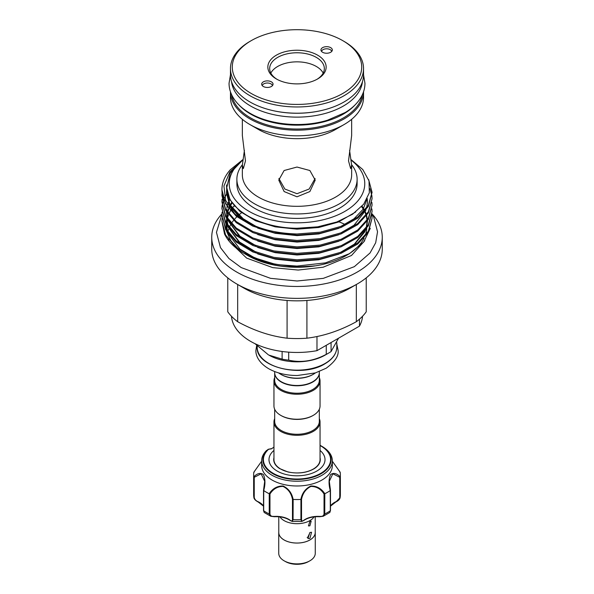 <?xml version="1.0" encoding="UTF-8"?>
<svg xmlns="http://www.w3.org/2000/svg" width="594" height="594" viewBox="0 0 594 594"><rect width="100%" height="100%" fill="white"/><g stroke="black" fill="none" stroke-linecap="round" stroke-linejoin="round"><path stroke-width="0.89" d="M309.066 561.256L308.598 561.53A16.394 9.467 180 0 1 285.402 561.53L284.934 561.256L285.402 561.53M315.221 531.853A18.258 10.536 180 0 1 315.258 532.521A18.258 10.536 180 0 1 303.987 542.255A18.258 10.536 180 0 1 284.088 539.976A18.258 10.536 180 0 1 278.742 532.521A18.258 10.536 180 0 1 278.779 531.853M315.258 532.521L315.258 553.348A18.258 10.536 180 0 1 303.987 563.082A18.258 10.536 180 0 1 284.088 560.795A18.258 10.536 180 0 1 278.742 553.348L278.742 532.521M279.952 516.891A18.221 10.521 0 0 0 284.118 520.619A18.221 10.521 0 0 0 314.048 516.891M309.882 538.468L311.575 532.261L309.882 532.521L307.93 538.572L309.882 538.468M309.882 525.824L311.174 521.183L309.882 521.361L308.442 525.92L309.882 525.824M315.221 516.773L315.221 532.521A18.221 10.521 180 0 1 303.972 542.24A18.221 10.521 180 0 1 284.118 539.961A18.221 10.521 180 0 1 278.779 532.521L278.779 516.773M307.135 537.518L307.781 537.258L310.038 532.432M273.953 447.126A31.623 18.258 180 0 0 271.517 448.812A11.657 6.734 180 0 1 269.03 449.183L268.533 449.339A0.728 0.505 47.3 0 0 268.094 449.354A34.103 19.691 180 0 0 283.947 477.992A34.103 19.691 180 0 0 325.356 470.745A34.103 19.691 180 0 0 321.116 445.886L320.047 445.292A34.103 19.691 180 0 1 321.116 445.886L321.993 446.391A35.343 20.404 180 0 1 332.343 460.818A35.343 20.404 180 0 1 283.472 479.67A35.343 20.404 180 0 1 261.657 460.818A35.343 20.404 180 0 1 266.58 450.43L266.654 450.363M261.657 460.818L261.657 465.577A35.343 20.404 0 0 0 283.472 484.429A35.343 20.404 0 0 0 332.343 465.577L332.343 460.818M253.846 472.185L261.657 461.196L253.809 472.282A43.362 25.037 0 0 0 253.638 474.502A43.362 25.037 0 0 0 253.809 476.73C257.462 473.203 260.677 472.505 263.461 474.651C265.332 478.987 265.429 484.296 263.736 490.562A43.362 25.037 0 0 0 269.186 493.711C272.668 488.461 277.309 485.892 283.108 486.003C288.543 488.595 291.892 493.079 293.146 499.443A43.362 25.037 0 0 0 300.854 499.443C302.123 493.072 305.457 488.587 310.87 486.003C316.699 485.899 321.347 488.468 324.814 493.711A43.362 25.037 0 0 0 330.264 490.562C328.579 484.296 328.668 478.994 330.524 474.673C333.316 472.505 336.538 473.188 340.191 476.73A43.362 25.037 0 0 0 340.362 474.502A43.362 25.037 0 0 0 340.191 472.282L332.343 461.211L340.154 472.185M273.953 450.438A28.015 16.172 0 0 0 286.278 474.569A28.015 16.172 0 0 0 318.792 469.795A28.015 16.172 0 0 0 320.047 450.438M320.047 457.692A23.292 13.447 180 0 1 314.382 468.577C307.024 472.883 298.21 474.012 287.934 471.97L279.618 468.577A23.292 13.447 180 0 1 273.953 457.692M274.68 409.251L274.68 421.398A22.32 12.882 0 0 0 288.461 433.301A22.32 12.882 0 0 0 312.778 430.509A22.32 12.882 0 0 0 319.32 421.398L319.32 409.251M274.68 418.673A23.047 13.306 0 0 0 273.953 421.992A23.047 13.306 0 0 0 288.179 434.288A23.047 13.306 0 0 0 313.298 431.4A23.047 13.306 0 0 0 320.047 421.992A23.047 13.306 0 0 0 319.32 418.673M319.32 372.757A22.32 12.882 180 0 1 319.32 372.906A22.32 12.882 180 0 1 312.778 382.016A22.32 12.882 180 0 1 288.461 384.808A22.32 12.882 180 0 1 274.68 372.906A22.32 12.882 180 0 1 274.68 372.757M319.32 372.906L319.32 380.346A22.32 12.882 180 0 1 312.778 389.456A22.32 12.882 180 0 1 288.461 392.248A22.32 12.882 180 0 1 274.68 380.346L274.68 372.906M319.32 377.621A23.047 13.306 180 0 1 320.047 380.94A23.047 13.306 180 0 1 313.298 390.347A23.047 13.306 180 0 1 288.179 393.228A23.047 13.306 180 0 1 273.953 380.94A23.047 13.306 180 0 1 274.68 377.621M320.047 380.94L320.047 405.925A23.047 13.306 180 0 1 313.298 415.34L313.298 415.34A23.047 13.306 180 0 1 280.702 415.34A23.047 13.306 180 0 1 273.953 405.925L273.953 380.94M312.778 415.637L313.298 415.34L312.778 415.637A22.32 12.882 180 0 1 281.222 415.637A22.32 12.882 180 0 1 280.962 415.488M281.348 381.794A21.956 12.674 180 0 0 281.474 381.868A21.956 12.674 180 0 0 312.526 381.868L312.778 381.719A22.32 12.882 0 0 0 319.32 372.609L319.32 371.569M326.262 345.3L326.262 354.343A44.906 25.928 0 0 0 328.757 353.007L328.757 353.007A44.906 25.928 0 0 0 331.073 351.566L338.535 338.209M325.148 355.093L328.757 353.007L325.148 355.093A39.805 22.98 0 0 1 268.852 355.093L282.12 359.14A44.906 25.928 0 0 0 288.699 360.157C301.18 362.964 313.699 361.033 326.262 354.343M280.962 374.428A22.32 12.882 0 0 0 281.222 374.576A22.32 12.882 0 0 0 312.778 374.576L313.298 374.279A23.047 13.306 0 0 0 315.34 372.928M239.115 105.093A65.585 37.867 0 0 0 250.623 114.07A65.585 37.867 0 0 0 354.885 105.093M231.742 94.936A65.585 37.867 0 0 0 250.623 117.939A65.585 37.867 0 0 0 319.045 126.826A65.585 37.867 0 0 0 362.258 94.936M270.99 110.157A65.585 37.867 0 0 0 323.01 110.157M231.549 81.705A65.585 37.867 0 0 0 250.623 106.036A65.585 37.867 0 0 0 320.129 114.694A65.585 37.867 0 0 0 362.451 81.705M297 104.425A64.716 37.363 0 0 0 356.786 81.363A64.716 37.363 0 0 0 342.76 40.644A64.716 37.363 0 0 0 297 29.7A64.716 37.363 0 0 0 251.24 40.644A64.716 37.363 0 0 0 237.214 81.363A64.716 37.363 0 0 0 297 104.425M342.76 40.644L344.045 41.387A66.535 38.417 180 0 1 363.535 68.548A66.535 38.417 180 0 1 297 106.965A66.535 38.417 180 0 1 230.465 68.548A66.535 38.417 180 0 1 249.955 41.387L251.24 40.644M297 83.888A29.151 16.832 180 0 1 276.388 78.965A29.151 16.832 180 0 1 270.07 60.618A29.151 16.832 180 0 1 297 50.23A29.151 16.832 180 0 1 323.93 60.618A29.151 16.832 180 0 1 317.612 78.965A29.151 16.832 180 0 1 297 83.888M316.951 79.336A27.331 15.778 0 0 0 324.331 68.548A27.331 15.778 0 0 0 297 52.769A27.331 15.778 0 0 0 269.669 68.548A27.331 15.778 0 0 0 277.049 79.336M267.367 80.888A5.688 3.282 180 0 1 272.95 84.794A5.688 3.282 180 0 1 267.367 87.452A5.688 3.282 180 0 1 261.783 84.794A5.688 3.282 180 0 1 267.367 80.888M262.296 85.647A5.101 2.948 180 0 1 267.367 83.011A5.101 2.948 180 0 1 272.446 85.647M326.633 53.237A5.688 3.282 180 0 1 321.05 50.579A5.688 3.282 180 0 1 326.633 46.674A5.688 3.282 180 0 1 332.217 50.579A5.688 3.282 180 0 1 326.633 53.237M321.554 51.44A5.101 2.948 180 0 1 326.633 48.797A5.101 2.948 180 0 1 331.704 51.44M242.345 119.312L242.345 135.491L245.471 160.885L243.362 168.585L242.345 165.243L244.409 150.364M349.591 150.364L351.655 165.243L350.638 168.585L348.529 160.885L351.655 135.491L351.655 119.312M315.11 178.49L309.155 189.033L297 193.711L284.83 189.026L278.89 178.49M297 196.8L284.118 191.55L278.779 180.116L284.118 170.515L297 167.048L309.89 170.523L315.221 180.116L309.875 191.558L297 196.8M270.827 73.084A27.331 15.778 180 0 1 297 61.843A27.331 15.778 180 0 1 323.173 73.084M372.037 213.862A85.261 49.228 180 0 1 382.261 237.236L382.261 249.138A85.261 49.228 180 0 1 357.291 283.947L349.948 288.187A74.881 43.228 180 0 1 306.912 300.467A74.881 43.228 180 0 1 297 300.846A74.881 43.228 180 0 1 287.088 300.467L287.088 338.186A74.881 43.228 0 0 0 297 338.565A74.881 43.228 0 0 0 306.912 338.186C323.47 336.189 339.946 330.702 356.326 321.718A74.881 43.228 0 0 0 366.231 311.805L366.231 277.873M363.535 68.548L363.535 74.799A66.535 38.417 180 0 1 297 113.209A66.535 38.417 180 0 1 230.465 74.799L230.465 68.548M363.535 91.788A66.535 38.417 180 0 1 297 130.168A66.535 38.417 180 0 1 230.465 91.788L230.465 97.409A66.535 38.417 180 0 0 249.955 124.569A66.535 38.417 180 0 0 297 135.818A66.535 38.417 180 0 0 344.045 124.569A66.535 38.417 180 0 0 363.535 97.409L363.535 91.788M344.045 124.569L335.647 129.418A54.655 31.556 180 0 1 297 138.662A54.655 31.556 180 0 1 258.353 129.418L249.955 124.569M351.655 165.243L351.655 174.762A54.655 31.556 180 0 1 297 206.318A54.655 31.556 180 0 1 242.345 174.762L242.345 165.243M351.648 164.753A60.12 34.712 180 0 1 357.12 179.225A60.12 34.712 180 0 1 297 213.937A60.12 34.712 180 0 1 236.88 179.225A60.12 34.712 180 0 1 242.352 164.753M357.12 179.225L357.12 183.687A60.12 34.712 180 0 1 297 218.399A60.12 34.712 180 0 1 236.88 183.687L236.88 179.225M368.622 179.596L372.059 192.256L368.384 205.324L357.729 217.085L341.119 226.351L320.196 232.18L297 233.977C270.656 233.212 249.874 226.477 234.652 213.766A75.059 43.34 180 0 1 221.941 189.635A75.059 43.34 180 0 1 230.212 169.862L242.857 159.63M221.941 189.88L225.616 203.839L236.271 216.246L252.881 226.151L273.804 232.633L297 235.076L320.196 233.279L341.119 227.443L357.729 218.184L368.384 206.422L372.059 192.256M372.052 192.805L369.305 181.994M369.906 188.654L371.844 195.485M371.911 196.035L372.059 198.715L368.384 211.783L357.729 223.537L341.119 232.803L320.196 238.639L297 240.436L273.804 237.994L252.881 231.512L236.271 221.607L225.616 209.199L221.941 195.485L222.074 192.805M221.941 195.485L225.616 210.298L236.271 222.698L252.881 232.61L273.804 239.085L297 241.535L320.196 239.731L341.119 233.902L357.729 224.636L368.384 212.882L372.059 198.715M371.911 202.487L372.059 205.168L368.384 218.236L357.729 229.997L341.119 239.263L320.196 245.092L297 246.889L273.804 244.446L252.881 237.971L236.271 228.059L225.616 215.652L221.941 201.938L222.074 199.265M221.941 201.938L225.616 216.751L236.271 229.158L252.881 239.063L273.804 245.545L297 247.988L320.196 246.191L341.119 240.355L357.729 231.096L368.384 219.334L372.059 205.168M371.911 208.947L372.059 211.627L368.384 224.695L357.729 236.449L341.119 245.716L320.196 251.552L297 253.348L273.804 250.906L252.881 244.424L236.271 234.519L225.616 222.111L221.941 208.397L222.074 205.717M221.941 208.397L225.616 223.21L236.271 235.61L252.881 245.522L273.804 251.997L297 254.447L320.196 252.643L341.119 246.814L357.729 237.548L368.384 225.794L372.059 211.627M371.911 215.399L372.059 218.08L368.384 231.148L357.729 242.909L341.119 252.175L320.196 258.004L297 259.801L273.804 257.358L252.881 250.883L236.271 240.971L225.616 228.564L221.941 214.85L222.074 212.177M221.941 214.85L225.616 229.663L236.271 242.07L252.881 251.975L273.804 258.457L297 260.9L320.196 259.103L341.119 253.267L357.729 244.008L368.384 232.247L372.059 218.08M226.544 194.186L224.695 197.579M223.752 199.807L222.884 202.487M222.735 203.037L222.208 205.717M222.141 206.267L221.948 208.947M246.131 254.581L248.069 255.702C261.902 263.209 278.215 267.04 297 267.196L313.201 266.023L297 266.944L269.097 263.432L243.926 253.319A75.059 43.34 180 0 0 279.217 264.776L273.804 263.818L252.881 257.336L236.271 247.431L225.616 235.024L221.941 221.31L222.074 218.629M221.941 221.31L224.525 233.954A75.059 43.34 180 0 0 243.926 253.319M382.261 237.236A85.261 49.228 180 0 1 297 286.464A85.261 49.228 180 0 1 211.739 237.236A85.261 49.228 180 0 1 221.956 213.87M357.291 283.947A85.261 49.228 180 0 1 297 298.366A85.261 49.228 180 0 1 236.709 283.947A85.261 49.228 180 0 1 211.739 249.138L211.739 237.236M338.974 221.814A74.881 43.228 180 0 1 345.003 224.443M351.225 160.217A67.775 39.13 180 0 1 357.618 201.188A67.775 39.13 180 0 1 297 222.817A67.775 39.13 180 0 1 236.382 201.188A67.775 39.13 180 0 1 242.775 160.217M351.151 159.667L362.771 169.52L369.008 180.851L369.342 192.753L363.699 204.202L352.532 214.248L336.761 222.015L317.716 226.826L297 228.259C260.454 228.185 227.361 209.615 226.633 188.09L230.249 173.084L242.812 159.905M366.758 228.334A69.795 40.295 180 0 1 365.058 235.907M364.04 238.194A69.795 40.295 180 0 1 347.884 254.559M279.217 264.776L297 266.06L325.482 262.867L349.495 253.653L346.354 255.465A69.795 40.295 180 0 1 297 267.27A69.795 40.295 180 0 1 247.646 255.465A69.795 40.295 180 0 1 246.399 254.729M349.495 253.653L363.706 242.025L370.277 228.348M314.404 265.867L313.201 266.023M273.953 421.992L273.953 459.63A23.047 13.306 0 0 0 288.179 471.926A23.047 13.306 0 0 0 313.298 469.037A23.047 13.306 0 0 0 320.047 459.63L320.047 421.992M228.282 226.262A69.795 40.295 180 0 1 228.438 225.779M239.182 210.751A69.795 40.295 180 0 1 239.649 210.358M227.844 231.809A69.795 40.295 180 0 1 228.608 229.202M229.262 227.524A69.795 40.295 180 0 1 230.086 225.779M230.45 225.096A69.795 40.295 180 0 1 230.977 224.168M231.385 223.507A69.795 40.295 180 0 1 232.068 222.453M232.499 221.844A69.795 40.295 180 0 1 233.613 220.374M234.125 219.75A69.795 40.295 180 0 1 234.6 219.186M235.113 218.607A69.795 40.295 180 0 1 236.902 216.751M238.357 215.384A69.795 40.295 180 0 1 241.624 212.711M230.472 210.684L230.019 211.405M228.126 215.05L227.368 216.959M226.537 219.802L226.024 222.839M225.943 223.797L226.255 229.685M226.604 231.356L230.828 240.711L238.617 249.242M242.827 159.808L229.848 172.008L223.931 186.011L225.638 200.401L234.652 213.766M237.674 284.504L237.674 321.718A74.881 43.228 0 0 1 227.769 311.805L227.769 277.873M306.912 300.467L306.912 338.186M356.326 321.718L356.326 284.504M287.088 300.467A74.881 43.228 180 0 1 244.052 288.187L236.709 283.947M287.088 338.186C270.708 336.249 254.239 330.761 237.674 321.718M359.474 319.171L359.474 326.128L316.981 350.66L316.981 336.538M231.474 316.26A65.585 37.867 0 0 0 316.981 350.66M359.474 326.128A65.585 37.867 0 0 0 362.526 316.26M274.68 371.569L274.68 372.609A22.32 12.882 0 0 0 281.222 381.719A22.32 12.882 0 0 0 312.778 381.719L312.526 381.868M278.66 372.928A23.047 13.306 0 0 0 280.702 374.279A23.047 13.306 0 0 0 313.298 374.279L312.778 374.576M255.019 343.688L268.377 354.818M331.073 351.566L331.073 342.523M282.12 351.47L282.12 359.14M288.699 360.157L288.699 352.153M290.629 520.537A0.728 0.46 -54.5 0 1 290.102 520.188C291.595 521.413 292.382 521.161 292.471 519.423L292.471 499.383C291.327 493.287 288.179 488.966 283.026 486.419C277.539 486.434 273.181 488.966 269.966 494.008L269.186 493.711M263.736 490.562L263.684 510.758L264.174 512.466L270.753 516.253L269.245 513.966L269.245 493.748M263.521 506.17L258.219 502.027A0.728 0.371 -65 0 0 258.531 501.96C255.903 501.069 254.329 499.413 253.816 497.007L253.809 476.73M253.816 497.007A43.362 25.037 0 0 1 253.638 494.735L253.816 497.007A0.728 0.423 0 0 0 254.239 497.349C254.692 499.398 255.969 500.846 258.071 501.692A17.857 10.306 180 0 1 263.521 506.021M253.809 472.282L254.239 472.089M340.191 476.73L340.147 497.468L336.271 501.618M339.761 472.089L340.191 472.282M324.814 493.711L324.755 513.966L323.247 516.253L319.654 516.416C322.186 516.683 323.648 515.889 324.034 514.04L324.034 494.008C320.819 488.951 316.446 486.427 310.914 486.434C305.813 488.981 302.68 493.302 301.529 499.383L300.854 499.443M303.371 520.537A0.728 0.46 -125.5 0 0 303.749 520.515C307.892 517.716 313.201 516.453 319.683 516.728L323.247 516.253L329.826 512.466L330.316 510.758L330.264 490.562M301.529 499.383L301.529 519.423C301.618 521.161 302.405 521.421 303.898 520.188A0.728 0.46 -125.5 0 1 303.749 520.515L301.752 521.458L300.928 519.668L300.928 499.443M293.146 499.443L293.072 519.668L292.248 521.458L301.752 521.458M269.966 494.008L269.966 514.04C270.344 515.889 271.807 516.683 274.346 516.416A17.857 10.306 180 0 1 290.102 520.188M292.248 521.458L290.251 520.515C286.108 517.716 280.799 516.453 274.317 516.728L270.753 516.253L274.346 516.416M335.469 501.96A0.728 0.371 -115 0 0 335.929 501.692C338.031 500.846 339.308 499.406 339.761 497.349L339.761 477.316L332.84 473.774L329.306 481.311L330.316 490.533M263.684 490.533L264.694 481.303L261.145 473.774L254.239 477.316L253.816 476.782M324.034 494.008L324.755 493.748M339.761 477.316L340.184 476.782M253.853 497.475C254.061 499.071 255.517 500.586 258.219 502.027A0.728 0.371 -65 0 1 258.071 501.692M292.471 499.383L293.072 499.443M268.533 449.339A33.583 19.387 0 0 0 284.147 477.546A33.583 19.387 0 0 0 325.193 470.166A33.583 19.387 0 0 0 320.047 445.522M325.148 363.424A39.805 22.98 0 0 0 336.805 347.171C336.62 353.675 332.685 359.199 325 363.758C302.183 378.348 255.479 367.27 257.195 347.171A39.805 22.98 0 0 0 281.764 368.406A39.805 22.98 0 0 0 325.148 363.424M248.069 255.702L246.748 254.923M234.571 206.229L234.905 205.858M338.847 254.15L318.778 259.778L297 261.442L275.222 259.132L257.64 253.898M240.511 244.127L227.613 226.425M227.146 224.643L226.544 218.347L227.576 225.274M226.596 217.33L227.287 213.038M227.502 212.251L228.794 208.657M229.366 207.432L232.276 202.636M338.847 247.691L318.778 253.319L297 254.989L275.222 252.673L257.64 247.438M240.511 237.674L227.613 219.966M227.146 218.184L226.537 212.177M226.997 207.907L227.287 206.586M227.777 204.885L228.452 203.007M229.863 200L230.19 199.413M338.847 241.238L318.778 246.866L297 248.53L275.222 246.22L257.64 240.986M338.847 234.779L318.778 240.407L297 242.077L275.222 239.761L257.64 234.526M338.847 228.326L318.778 233.954L297 235.618L275.222 233.308L257.64 228.074M240.511 218.302L229.982 206.215L226.529 193.317L226.804 189.672M355.769 211.939L338.424 222.037L318.778 227.495L297 229.165L275.222 226.849L255.576 220.745L239.991 211.427L229.982 199.762L226.529 186.865L226.604 184.942M255.828 258.561L239.991 249.131L228.282 233.813M227.576 231.734L226.529 224.777M226.544 223.708L227.108 219.231M227.302 218.421L228.512 214.746M228.809 214.04L230.517 210.736M231.096 209.793L234.444 205.338M362.08 206.14L364.753 210.447M365.095 211.137L366.476 214.716M366.698 215.503L367.419 219.81M367.463 220.834L366.647 227.391M366.023 229.329L354.009 244.609L340.555 252.398M255.828 252.108L239.991 242.671L228.282 227.353M226.544 217.248L227.108 212.771M227.302 211.961L228.252 208.947M229.076 207.002L229.715 205.717M230.071 205.049L231.653 202.487M255.828 245.649L239.991 236.219L228.282 220.901M227.576 218.822L226.529 211.872M226.544 210.796L226.678 208.947M226.938 207.172L227.108 206.318M227.569 204.522L229.908 198.901M367.226 198.648L367.471 201.975L366.647 208.026M366.023 209.964L354.009 225.245L340.555 233.026M367.263 198.574L363.112 209.237L354.009 218.785L340.555 226.574M255.828 226.284L239.991 216.847L229.982 205.182L226.529 192.293L226.678 189.575M263.565 490.458L263.565 510.343A0.728 0.423 0 0 0 263.684 510.758A43.362 25.037 0 0 0 269.245 513.966A0.728 0.423 0 0 0 269.966 514.04M339.761 497.349A0.728 0.423 0 0 0 340.184 497.007A43.362 25.037 0 0 0 340.362 494.735L340.147 497.468C339.879 499.235 338.424 500.757 335.781 502.027L330.479 506.17M324.034 514.04A0.728 0.423 0 0 0 324.755 513.966A43.362 25.037 0 0 0 330.316 510.758A0.728 0.423 0 0 0 330.479 510.491L330.479 510.491A0.728 0.423 0 0 0 330.435 510.343L330.435 490.458M292.471 519.423A0.728 0.423 0 0 0 293.072 519.668A43.362 25.037 0 0 0 300.928 519.668A0.728 0.423 0 0 0 301.529 519.423M303.898 520.188A17.857 10.306 180 0 1 319.654 516.416M330.479 506.021A17.857 10.306 180 0 1 335.929 501.692M254.239 477.316L254.239 497.349M264.174 512.466L263.521 510.491L263.521 490.377M230.465 74.762L229.046 83.279C229.061 87.741 230.168 92.04 232.358 96.176C236.011 102.881 241.869 108.561 249.933 113.202C269.98 125.067 302.561 127.918 327.494 120.218L345.218 112.518C352.71 107.997 358.182 102.547 361.642 96.176C363.832 92.04 364.939 87.741 364.954 83.279L363.535 74.762M256.69 345.426L255.895 350.415C255.643 355.257 258.509 362.63 268.607 368.674C276.707 373.203 286.271 375.482 297.304 375.512L315.384 372.913L326.091 368.265C334.86 361.902 338.862 355.947 338.105 350.415L336.805 344.067M336.805 347.171L336.805 342.745M229.967 242.174L246.644 258.1L272.728 267.627L298.188 270.055L323.173 267.211L351.514 255.472L364.746 240.704M221.948 214.248L216.454 232.365L220.478 247.616L228.898 258.487L241.179 267.567L270.508 278.326L297.067 280.992L323.27 278.371L354.343 266.661L370.062 252.955L375.69 242.738L377.539 231.771L373.76 217.204L372.015 214.189M229.009 240.117L228.438 238.588M247.646 255.465L247.156 255.19M221.941 189.635L221.941 190.125M361.583 206.682L363.157 208.947M363.55 209.585L364.315 210.959M364.664 211.65L364.909 212.177M365.236 212.904L366.09 215.236M366.401 216.342L367.055 220.352M367.099 221.384L366.253 227.933M365.614 229.863L364.694 232.002L354.885 243.859L340.169 252.547M256.237 252.264L238.684 241.498L228.712 227.925M227.985 225.854L226.893 218.904M226.908 217.82L226.938 217.174M227.108 215.399L227.48 213.32M227.762 212.177L228.564 209.719M229.47 207.588L230.071 206.385M230.442 205.717L232.076 203.103M256.244 226.448L244.535 220.166L229.937 204.782L226.938 191.35M281.222 374.576L280.702 374.279M257.195 347.171L257.195 345.923M281.222 415.637L280.702 415.34M272.059 448.529L268.139 449.316M253.638 494.735L253.638 474.502M340.362 494.735L340.362 474.502M330.479 490.362L329.306 481.311M330.479 490.377L330.479 510.491L329.826 512.474M264.694 481.303L263.521 490.362"/></g></svg>
